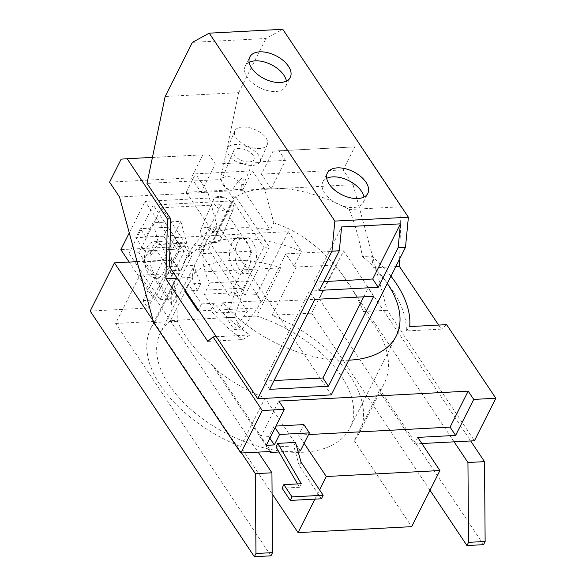 <?xml version="1.0" encoding="UTF-8"?>
<svg xmlns="http://www.w3.org/2000/svg" width="586" height="586" viewBox="0 0 586 586"><rect width="100%" height="100%" fill="white"/><g stroke="black" fill="none" stroke-linecap="round" stroke-linejoin="round"><path stroke-width="0.44" stroke-dasharray="2.93 2.2" d="M205.627 227.522C203.071 227.69 201.423 228.606 200.668 230.254C198.273 234.949 208.33 243.168 215.633 242.494C218.19 242.318 219.838 241.403 220.592 239.755C222.988 235.067 212.93 226.841 205.627 227.522M218.512 196.515C215.956 196.684 214.308 197.599 213.56 199.247C211.158 203.943 221.215 212.161 228.518 211.487C231.074 211.312 232.73 210.396 233.477 208.748C235.872 204.06 225.815 195.834 218.512 196.515M163.633 236.231L135.806 237.696L140.332 228.694L168.153 227.236L163.633 236.231L172.482 249.482L148.727 250.727L151.452 254.8L147.379 255.013L135.806 237.696M173.698 235.521L145.87 236.986L153.005 222.797L180.832 221.34L173.698 235.521L168.153 227.236M145.87 236.986L140.332 228.694M151.452 254.8L156.447 250.229L170.167 270.761L176.664 294.648L171.683 304.559L143.138 261.854L172.943 260.287L180.188 245.886L187.82 257.305L189.63 253.709L181.997 242.289L175.939 242.604L172.482 249.482M454.121 441.837L335.881 264.953L296.267 267.026A116.651 66.328 26.7 0 0 294.011 266.103L301.431 251.343L288.261 231.638L174.65 237.601L180.188 245.886L181.997 242.289M143.138 261.854L148.727 250.727M171.683 304.559A116.651 66.328 -153.3 0 1 175.39 279.471A116.651 66.328 -153.3 0 1 180.576 271.706L172.943 260.287M137.102 261.656L172.211 259.818L180.4 272.065A116.651 66.328 26.7 0 0 179.492 273.157L140.779 275.193M241.535 452.993L153.188 320.828M141.424 277.552L258.111 452.121M217.025 225.918L213.48 232.964A116.651 66.328 -153.3 0 1 239.454 227.837A116.651 66.328 -153.3 0 1 270.285 229.983L273.83 222.936L264.696 189.344L252.346 170.863L195.541 173.844L207.891 192.325L217.025 225.918C203.965 232.591 193.812 243.036 186.568 257.254L181.323 270.175L170.167 270.761M213.48 232.964L186.275 192.267L243.08 189.285L270.285 229.983M294.011 266.103L285.822 253.855L343.601 250.823L470.697 440.965M146.881 247.585A18.364 10.702 87 0 1 154.228 241.674A18.364 10.702 87 0 1 164.666 252.39A18.364 10.702 87 0 1 163.501 272.446A18.364 10.702 87 0 1 156.154 278.357A18.364 10.702 87 0 1 145.709 267.641A18.364 10.702 87 0 1 146.881 247.585M152.404 247.292A18.364 10.702 87 0 1 159.751 241.381A18.364 10.702 87 0 1 170.189 252.097A18.364 10.702 87 0 1 169.024 272.153A18.364 10.702 87 0 1 161.677 278.064A18.364 10.702 87 0 1 151.239 267.348A18.364 10.702 87 0 1 152.404 247.292M237.425 242.831A18.364 10.702 -93 0 0 236.253 262.887A18.364 10.702 -93 0 0 246.699 273.603A18.364 10.702 -93 0 0 254.046 267.692A18.364 10.702 -93 0 0 255.21 247.636A18.364 10.702 -93 0 0 244.772 236.92A18.364 10.702 -93 0 0 237.425 242.831M231.902 243.117A18.364 10.702 -93 0 0 230.73 263.173A18.364 10.702 -93 0 0 241.176 273.889A18.364 10.702 -93 0 0 248.523 267.978A18.364 10.702 -93 0 0 249.687 247.929A18.364 10.702 -93 0 0 239.249 237.213A18.364 10.702 -93 0 0 231.902 243.117M252.214 251.05L192.589 254.178L169.962 299.168L138.941 252.764L161.568 207.774L221.193 204.646L198.566 249.636L229.587 296.04L252.214 251.05L221.193 204.646M161.568 207.774L192.589 254.178M301.431 251.343A116.651 66.328 26.7 0 0 234.07 238.531A116.651 66.328 26.7 0 0 187.82 257.305M138.941 252.764L129.008 253.284L160.029 299.695L184.282 251.46L178.759 251.753L145.108 201.408L235.653 196.662L269.304 246.999L263.781 247.292L239.52 295.52L208.499 249.116L198.566 249.636M184.282 251.46L153.261 205.056L232.759 200.881L263.781 247.292M297.578 483.926L299.527 487.274L301.307 483.728M299.527 487.274L282.064 488.189M321.384 498.796L299.234 465.658L301.014 462.112M180.832 221.34L186.722 243.022L180.202 248.984L175.939 242.604M156.447 250.229L180.202 248.984M186.722 243.022L158.901 244.479L153.005 222.797M147.379 255.013L158.901 244.479M189.63 253.709A116.651 66.328 26.7 0 0 184.444 261.473A116.651 66.328 26.7 0 0 181.323 270.175M186.275 192.267L195.541 173.844M243.08 189.285L252.346 170.863M348.721 360.185A106.051 60.299 -153.3 0 1 303.966 354.025A106.051 60.299 -153.3 0 1 222.9 302.786L219.281 309.987L216.981 313.005L247.409 311.408L234.202 329.5L226.379 317.795L234.891 292.692L204.47 294.289L209.605 282.899A106.051 60.299 -153.3 0 1 206.748 240.721A106.051 60.299 -153.3 0 1 219.003 226.921L233.257 198.581A106.051 60.299 -153.3 0 1 267.765 188.252A106.051 60.299 -153.3 0 1 349.19 209.51C354.874 223.537 359.277 239.205 362.397 256.522L371.656 256.031L373.297 267.831A116.651 66.328 -153.3 0 1 406.31 330.965L441.346 329.127L438.628 325.069M247.409 311.408L234.891 292.692M172.211 259.818L147.958 308.046L142.969 300.589L174.65 237.601M147.958 308.046L90.178 311.078M270.937 555.828L115.618 323.465L139.878 275.237M179.492 273.157L155.239 321.392A116.651 66.328 26.7 0 0 150.954 328.057A116.651 66.328 26.7 0 0 240.582 446.62L265.019 398.033A116.651 66.328 -153.3 0 1 214.3 368.308L214.806 367.305L271.047 451.447M115.618 323.465L155.239 321.392M176.664 294.648L177.36 321.282A116.651 66.328 26.7 0 0 214.806 367.305M314.916 499.133L319.568 489.874M417.745 437.398L414.47 443.917L379.142 391.06A116.651 66.328 26.7 0 0 384.328 383.295A116.651 66.328 26.7 0 0 363.496 311.51C345.865 269.245 310.082 233.902 273.83 222.936M379.142 391.06L354.193 440.657A116.651 66.328 26.7 0 0 359.386 432.893A116.651 66.328 26.7 0 0 272.014 315.261L296.267 267.026M272.014 315.261L311.627 313.18L335.881 264.953M311.627 313.18L429.992 490.255M483.523 544.672L319.341 299.05L343.601 250.823M285.822 253.855L261.568 302.083L319.341 299.05M269.304 246.999L245.043 295.227L256.58 294.626L261.568 302.083M256.58 294.626L288.261 231.638M245.043 295.227L211.4 244.889L235.653 196.662M211.4 244.889L120.855 249.643M129.279 232.884L145.108 201.408M178.759 251.753L154.499 299.981L129.162 262.074M129.008 253.284L153.261 205.056M208.499 249.116L232.759 200.881M160.029 299.695L169.962 299.168M142.969 300.589L154.499 299.981M229.587 296.04L239.52 295.52M226.379 317.795L234.327 317.378L244.259 288.092L205.986 290.099M219.281 309.987L257.554 307.98L242.15 329.083L234.327 317.378M242.15 329.083L234.202 329.5M269.619 389.346L264.088 381.076L309.342 291.096L314.872 299.365M264.088 381.076L274.043 380.556M363.745 296.802L368.169 288.004L309.342 291.096M354.193 440.657L411.68 526.66M303.863 424.601L298.596 435.076L304.134 443.36M298.596 435.076L308.566 434.548M269.846 438.225L268.784 436.636L274.05 426.168L275.112 427.758M274.05 426.168L275.962 426.066M300.354 450.883L265.019 398.033M272.094 493.764L240.582 446.62M297.922 451.015L278.98 452.011M269.904 451.506L214.3 368.308M266.264 445.353L260.726 437.061L268.784 436.636M299.234 465.658L293.754 445.975L276.006 446.906M295.534 442.43L293.754 445.975M153.649 322.527L177.36 321.282M119.515 196.962L207.891 192.325M121.17 159.143L202.917 154.851L191.351 177.844L201.093 192.42L231.668 190.816C224.379 187.784 221.098 183.953 221.83 179.345C222.577 177.697 224.233 176.782 226.782 176.606C234.092 175.932 244.15 184.151 241.747 188.839L240.582 190.347C243.3 182.275 243.886 178.232 242.348 178.217C240.714 178.393 237.154 182.598 231.668 190.816M109.604 182.136L191.351 177.844M242.523 127.016A17.631 9.098 22.6 0 0 234.759 131.008A17.631 9.098 22.6 0 0 241.329 142.764A17.631 9.098 22.6 0 0 259.554 148.536A17.631 9.098 22.6 0 0 267.319 144.544A17.631 9.098 22.6 0 0 260.748 132.78A17.631 9.098 22.6 0 0 242.523 127.016M249.116 161.934A11.017 5.684 -157.4 0 1 237.726 158.33A11.017 5.684 -157.4 0 1 233.616 150.983A11.017 5.684 -157.4 0 1 238.473 148.485A11.017 5.684 -157.4 0 1 249.863 152.089A11.017 5.684 -157.4 0 1 253.972 159.436A11.017 5.684 -157.4 0 1 249.116 161.934M240.582 190.347L271.164 188.743L261.415 174.167L272.981 151.173L354.728 146.881L343.162 169.874L353.072 184.7L387.207 310.265L474.44 440.767M240.165 163.545L259.81 162.52L260.125 161.729C258.756 163.97 256.221 165.208 252.522 165.45C248.764 165.596 244.802 164.703 240.641 162.754L240.165 163.545A17.631 9.098 -157.4 0 1 227.515 148.441A17.631 9.098 -157.4 0 1 235.279 144.449A17.631 9.098 -157.4 0 1 253.504 150.221A17.631 9.098 -157.4 0 1 260.074 161.978A17.631 9.098 -157.4 0 1 259.81 162.52M261.415 174.167L343.162 169.874M264.696 189.344L353.072 184.7M363.496 311.51L387.207 310.265M414.47 443.917L421.847 443.529M373.297 267.831L395.762 266.652M216.981 313.005A106.051 60.299 -153.3 0 1 204.47 294.289M194.83 272.351A106.051 60.299 -153.3 0 1 231.448 260.47A106.051 60.299 -153.3 0 1 280.928 267.831L194.83 272.351L170.57 320.586L256.675 316.066L280.928 267.831M170.57 320.586A106.051 60.299 26.7 0 0 160.425 332.826A106.051 60.299 26.7 0 0 193.944 412.061A106.051 60.299 26.7 0 0 303.145 452.253A106.051 60.299 26.7 0 0 349.908 428.124A106.051 60.299 26.7 0 0 256.675 316.066M257.554 307.98L261.18 300.779L247.885 280.892L209.605 282.899M247.885 280.892L244.259 288.092M222.9 302.786L261.18 300.779M373.7 296.282L368.169 288.004M319.399 290.37L313.869 282.093L323.824 281.573M390.957 276.211A116.651 66.328 26.7 0 0 371.656 256.031M406.31 330.965L409.702 326.585M446.62 324.651L441.346 329.127M260.726 437.061L278.826 401.073M210.667 310.309L214.22 303.248A116.651 66.328 26.7 0 0 249.98 334.972L242.816 339.55A116.651 66.328 -153.3 0 1 210.667 310.309L199.035 310.917M185.169 290.165L188.26 284.02L201.555 303.907L214.22 303.248M201.555 303.907L198.464 310.053M197.372 290.414A116.651 66.328 -153.3 0 1 192.047 277.346L194.325 265.341A116.651 66.328 26.7 0 0 200.925 283.353L197.372 290.414L184.707 291.081M200.925 283.353L188.26 284.02M207.781 341.389L242.816 339.55M249.98 334.972L216.3 336.738M177.126 278.13L192.047 277.346M152.441 157.392L202.917 154.851M201.093 192.42L215.348 164.08L208.894 154.426M271.164 188.743L285.419 160.403L260.125 161.729M240.641 162.754L215.348 164.08M272.981 151.173L278.965 150.749L285.419 160.403M278.965 150.749L354.728 146.881M399.652 258.917L401.036 206.785L360.712 146.456M349.19 209.51L401.036 206.785M362.397 256.522A106.051 60.299 -153.3 0 1 387.302 283.47M219.003 226.921L331.273 394.876M313.869 282.093L341.609 226.936M233.257 198.581L220.541 179.55L147.005 183.411M220.541 179.55L238.692 92.632L165.157 96.492M169.449 266.645L194.325 265.341M192.384 42.353L265.919 38.493L282.774 29.3M238.692 92.632L265.919 38.493M249.153 62.314A22.649 12.877 26.7 0 0 245.278 66.006A22.649 12.877 26.7 0 0 252.441 82.926A22.649 12.877 26.7 0 0 275.764 91.511A22.649 12.877 26.7 0 0 285.748 86.362A22.649 12.877 26.7 0 0 286.4 81.051M326.702 178.334A22.649 12.877 26.7 0 0 322.827 182.019A22.649 12.877 26.7 0 0 329.991 198.947A22.649 12.877 26.7 0 0 353.314 207.532A22.649 12.877 26.7 0 0 363.298 202.375A22.649 12.877 26.7 0 0 363.95 197.064M213.56 199.247L200.668 230.254M233.477 208.748L220.592 239.755M154.228 241.674L159.751 241.381M156.154 278.357L161.677 278.064M241.176 273.889L246.699 273.603M239.249 237.213L244.772 236.92M184.444 261.473L186.568 257.254M150.954 328.057L175.39 279.471M359.386 432.893L384.328 383.295M233.616 150.983L221.83 179.345M253.972 159.436L241.747 188.839M234.759 131.008L227.515 148.441M267.319 144.544L260.074 161.978M396.231 336.02L349.908 428.124M206.748 240.721L160.425 332.826M245.278 66.006L249.804 57.003M285.748 86.362L290.275 77.359M363.298 202.375L367.825 193.38M322.827 182.019L327.354 173.024"/><path stroke-width="0.88" d="M255.965 553.506L255.357 473.671L271.933 472.799L272.549 552.635L255.965 553.506L254.361 556.7L270.937 555.828L272.549 552.635M153.188 320.828L114.431 262.85L137.102 261.656M255.357 473.671L241.535 452.993M140.779 275.193L139.878 275.237L141.424 277.552M258.111 452.121L271.933 472.799M468.558 542.343L467.943 462.508L484.519 461.643L485.135 541.471L468.558 542.343L466.947 545.544L483.523 544.672L485.135 541.471M467.943 462.508L454.121 441.837M470.697 440.965L484.519 461.643M283.844 484.644L301.307 483.728L277.786 443.368L295.534 442.43L301.014 462.112L323.164 495.251L292.026 496.884L283.844 484.644L282.064 488.189L290.246 500.429L292.026 496.884M290.246 500.429L321.384 498.796L323.164 495.251M254.361 556.7L90.178 311.078L114.431 262.85M314.916 499.133L298.069 532.623L411.68 526.66L439.903 470.543L326.292 476.506L304.134 443.36L309.401 432.893L303.863 424.601L275.962 426.066M319.568 489.874L326.292 476.506M429.992 490.255L466.947 545.544M129.162 262.074L120.855 249.643L129.279 232.884M274.043 380.556L322.915 377.985L363.745 296.802M308.566 434.548L450.077 427.121L455.615 435.413L417.745 437.398L439.903 470.543M275.112 427.758L279.588 434.453L274.321 444.928L269.846 438.225M279.588 434.453L309.401 432.893M298.069 532.623L272.094 493.764M297.922 451.015L300.354 450.883L304.134 443.36M278.98 452.011L270.542 452.451L269.904 451.506M270.542 452.451L271.047 451.447L240.883 453.029L262.264 410.515L284.364 409.358L278.826 401.073L468.177 391.133L473.722 399.418L495.822 398.26L446.62 324.651L409.702 326.585A116.651 66.328 26.7 0 0 390.957 276.211M274.321 444.928L266.264 445.353L284.364 409.358M297.578 483.926L276.006 446.906L277.786 443.368M262.264 410.515L213.062 336.906L207.781 341.389L165.889 278.716L167.471 219.047L127.147 158.718L121.17 159.143L109.604 182.136L119.515 196.962L153.649 322.527L240.883 453.029M421.847 443.529L474.44 440.767L495.822 398.26M438.628 325.069L399.454 266.462L399.652 258.917M395.762 266.652L399.454 266.462M269.619 389.346L314.872 299.365L373.7 296.282L328.446 386.262L269.619 389.346M322.915 377.985L328.446 386.262M378.226 287.279L319.399 290.37L339.316 250.771L341.609 226.936L400.436 223.852L398.143 247.688L378.226 287.279L372.696 279.009L400.436 223.852M323.824 281.573L372.696 279.009M473.722 399.418L455.615 435.413M450.077 427.121L468.177 391.133M198.464 310.053L198.002 310.968L199.035 310.917M185.169 290.165L184.707 291.081L198.002 310.968M213.062 336.906L216.3 336.738L169.449 266.645L170.716 218.878L167.471 219.047M165.889 278.716L177.126 278.13M127.147 158.718L152.441 157.392M387.302 283.47A106.051 60.299 -153.3 0 1 396.231 336.02A106.051 60.299 -153.3 0 1 349.468 360.148A106.051 60.299 -153.3 0 1 348.721 360.185M339.316 250.771L331.962 251.16L334.855 221.083L408.391 217.223L282.774 29.3L209.239 33.16L192.384 42.353L165.157 96.492L147.005 183.411L170.716 218.878M408.391 217.223L405.497 247.299L331.273 394.876L257.737 398.729L331.962 251.16M405.497 247.299L398.143 247.688M257.737 398.729L216.3 336.738M286.4 81.051A22.649 12.877 26.7 0 0 255.269 60.849A22.649 12.877 26.7 0 0 249.153 62.314M209.239 33.16L334.855 221.083M280.291 82.516A22.649 12.877 -153.3 0 1 256.961 73.931A22.649 12.877 -153.3 0 1 249.804 57.003A22.649 12.877 -153.3 0 1 259.788 51.854A22.649 12.877 -153.3 0 1 283.119 60.439A22.649 12.877 -153.3 0 1 290.275 77.359A22.649 12.877 -153.3 0 1 280.291 82.516M363.95 197.064A22.649 12.877 26.7 0 0 332.819 176.869A22.649 12.877 26.7 0 0 326.702 178.334M337.346 167.867A22.649 12.877 -153.3 0 1 360.668 176.452A22.649 12.877 -153.3 0 1 367.825 193.38A22.649 12.877 -153.3 0 1 357.841 198.529A22.649 12.877 -153.3 0 1 334.518 189.945A22.649 12.877 -153.3 0 1 327.354 173.024A22.649 12.877 -153.3 0 1 337.346 167.867"/></g></svg>
